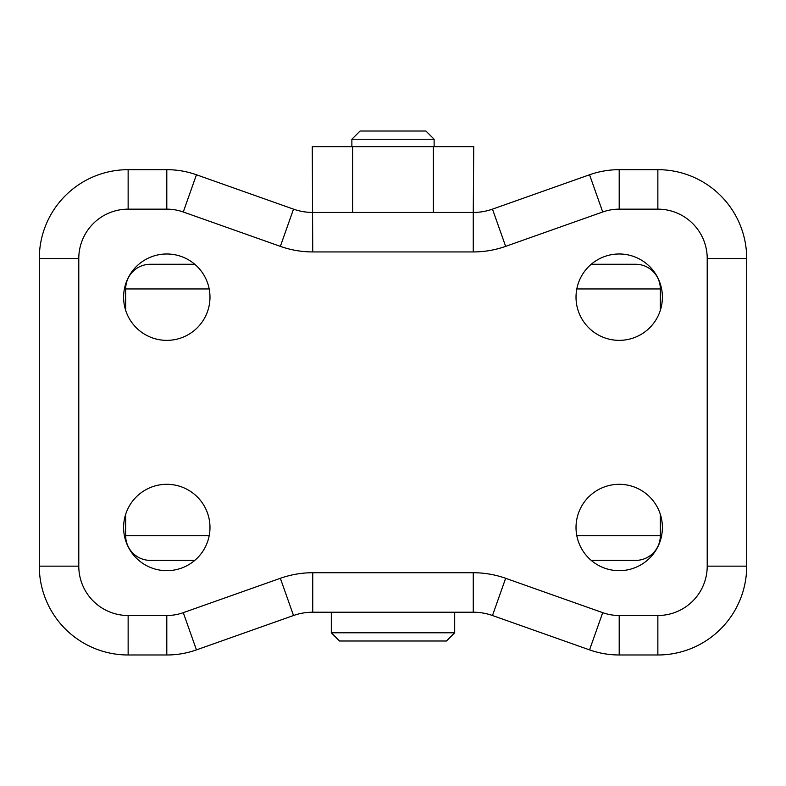<?xml version="1.0" encoding="UTF-8"?>
<svg xmlns="http://www.w3.org/2000/svg" width="786" height="786" viewBox="0 0 786 786"><rect width="100%" height="100%" fill="white"/><g stroke="black" fill="none" stroke-linecap="round" stroke-linejoin="round"><path stroke-width="1.18" d="M166.799 484.304A43.181 43.181 0 0 0 123.608 527.485A43.181 43.181 0 0 0 166.799 570.675A43.181 43.181 0 0 0 209.98 527.485A43.181 43.181 0 0 0 166.799 484.304M619.201 484.304A43.181 43.181 0 0 0 576.02 527.485A43.181 43.181 0 0 0 619.201 570.675A43.181 43.181 0 0 0 662.392 527.485A43.181 43.181 0 0 0 619.201 484.304M619.201 253.986A43.181 43.181 0 0 0 576.02 297.177A43.181 43.181 0 0 0 619.201 340.358A43.181 43.181 0 0 0 662.392 297.177A43.181 43.181 0 0 0 619.201 253.986M166.799 253.986A43.181 43.181 0 0 0 123.608 297.177A43.181 43.181 0 0 0 166.799 340.358A43.181 43.181 0 0 0 209.98 297.177A43.181 43.181 0 0 0 166.799 253.986M351.873 139.24L360.096 131.016L425.904 131.016L434.127 139.24L351.873 139.24L351.873 146.648M434.127 139.24L434.127 146.648M331.309 612.215L331.309 632.779L454.691 632.779L454.691 612.215M454.691 632.779L446.468 641.003L339.532 641.003L331.309 632.779M125.672 514.319L125.672 535.718A24.68 24.68 0 0 0 150.342 560.389L194.771 560.389M660.328 514.319L660.328 535.718A24.68 24.68 0 0 1 635.658 560.389L591.229 560.389M194.771 264.273L150.342 264.273A24.68 24.68 0 0 0 125.672 288.943L125.672 310.342M591.229 264.273L635.658 264.273A24.68 24.68 0 0 1 660.328 288.943L660.328 310.342M352.629 212.446L473.26 212.446A57.575 57.575 0 0 0 492.478 209.145L589.549 174.767A88.838 88.838 0 0 1 619.201 169.678L657.862 169.678A88.838 88.838 0 0 1 746.7 258.515L746.7 566.146A88.838 88.838 0 0 1 657.862 654.984L619.201 654.984A88.838 88.838 0 0 1 589.549 649.884L492.478 615.517A57.575 57.575 0 0 0 473.26 612.215L312.74 612.215A57.575 57.575 0 0 0 293.522 615.517L196.451 649.884A88.838 88.838 0 0 1 166.799 654.984L128.138 654.984A88.838 88.838 0 0 1 39.3 566.146L39.3 258.515A88.838 88.838 0 0 1 128.138 169.678L166.799 169.678A88.838 88.838 0 0 1 196.451 174.767L293.522 209.145A57.575 57.575 0 0 0 312.74 212.446L352.629 212.446L352.629 146.648L473.732 146.648L473.26 212.446A57.575 57.575 0 0 0 492.478 209.145L505.653 246.362A97.061 97.061 0 0 1 473.26 251.933L312.74 251.933A97.061 97.061 0 0 1 280.347 246.362L183.276 211.984A49.351 49.351 0 0 0 166.799 209.155L128.138 209.155A49.351 49.351 0 0 0 78.787 258.515L78.787 566.146A49.351 49.351 0 0 0 128.138 615.507L166.799 615.507A49.351 49.351 0 0 0 183.276 612.667L280.347 578.3A97.061 97.061 0 0 1 312.74 572.729L473.26 572.729A97.061 97.061 0 0 1 505.653 578.3L602.724 612.667A49.351 49.351 0 0 0 619.201 615.507L657.862 615.507A49.351 49.351 0 0 0 707.213 566.146L707.213 258.515A49.351 49.351 0 0 0 657.862 209.155L619.201 209.155A49.351 49.351 0 0 0 602.724 211.984L505.653 246.362M280.347 246.362L293.522 209.145A57.575 57.575 0 0 0 312.74 212.446L473.26 212.446L473.26 251.933M312.74 251.933L312.268 146.648L352.629 146.648M433.371 146.648L433.371 212.446M660.328 535.718L576.806 535.718M209.194 535.718L125.672 535.718M660.328 288.943L576.806 288.943M209.194 288.943L125.672 288.943M78.787 258.515L39.3 258.515A88.838 88.838 0 0 1 128.138 169.678L128.138 209.155M166.799 209.155L166.799 169.678A88.838 88.838 0 0 1 196.451 174.767L183.276 211.984M602.724 211.984L589.549 174.767A88.838 88.838 0 0 1 619.201 169.678L619.201 209.155M657.862 209.155L657.862 169.678A88.838 88.838 0 0 1 746.7 258.515L707.213 258.515M707.213 566.146L746.7 566.146A88.838 88.838 0 0 1 657.862 654.984L657.862 615.507M619.201 615.507L619.201 654.984A88.838 88.838 0 0 1 589.549 649.884L602.724 612.667M505.653 578.3L492.478 615.517A57.575 57.575 0 0 0 473.26 612.215L473.26 572.729M312.74 572.729L312.74 612.215A57.575 57.575 0 0 0 293.522 615.517L280.347 578.3M183.276 612.667L196.451 649.884A88.838 88.838 0 0 1 166.799 654.984L166.799 615.507M128.138 615.507L128.138 654.984A88.838 88.838 0 0 1 39.3 566.146L78.787 566.146"/></g></svg>
